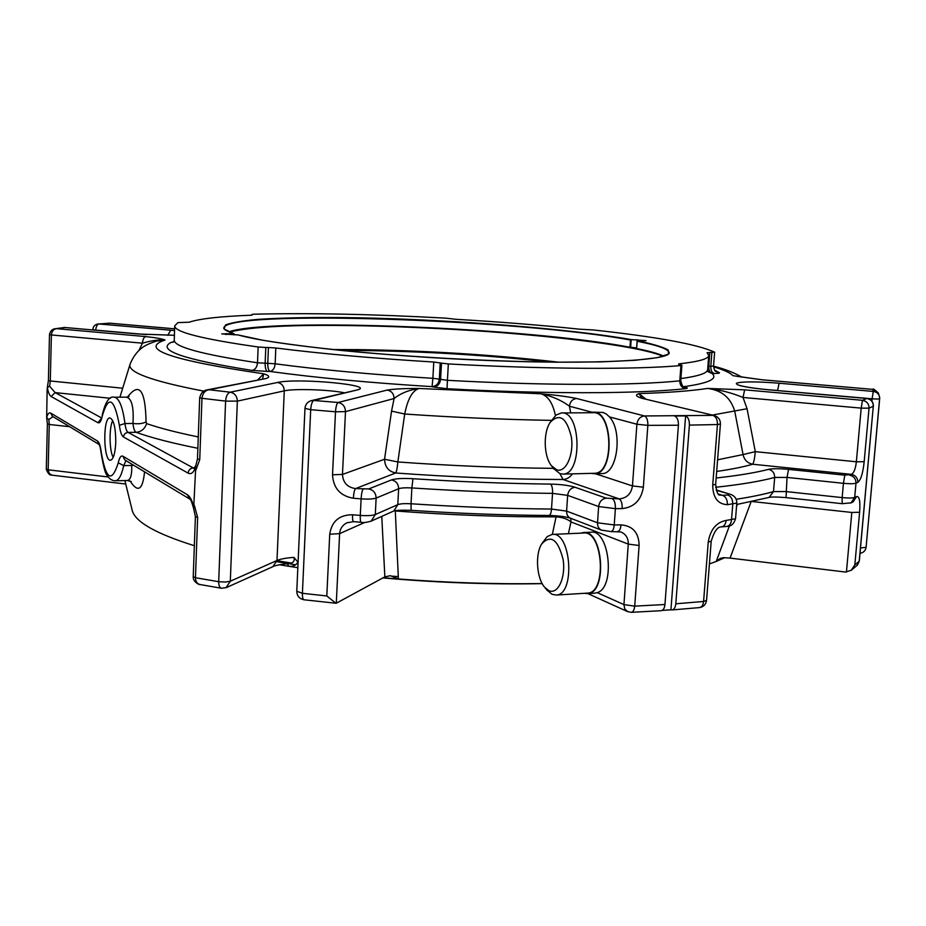 <?xml version="1.0" encoding="UTF-8"?>
<svg xmlns="http://www.w3.org/2000/svg" width="926" height="926" viewBox="0 0 926 926"><rect width="100%" height="100%" fill="white"/><g stroke="black" fill="none" stroke-linecap="round" stroke-linejoin="round"><path stroke-width="1.39" d="M197.863 448.288C171.599 443.01 151.019 437.685 136.122 432.303C134.501 431.319 133.46 428.368 132.985 423.46C133.934 406.572 131.596 397.81 125.971 397.161M199.692 397.659L201.972 398.296C202.655 393.237 205.04 390.39 209.126 389.753L206.579 389.985C203.257 390.564 200.954 393.122 199.692 397.659L197.481 458.891L199.738 459.655L195.536 470.94L193.65 508.548L195.398 516.639L197.643 517.53L195.455 577.72C195.56 581.482 197.053 583.75 199.958 584.514C199.912 585.267 192.793 581.979 193.233 576.69L195.455 577.72L218.698 581.713C218.675 585.463 219.589 587.64 221.441 588.253L221.592 588.276M189.645 498.998L187.341 494.704C190.305 496.706 192.469 501.116 193.847 507.923M99.094 444.457L52.412 416.33L50.733 413.1C49.009 412.267 47.654 413.783 46.67 417.649L48.823 419.559L53.002 416.688M46.67 417.649L47.133 389.557L47.376 387.427L49.622 386.246L55.155 392.612L51.127 396.525L97.982 422.731C99.73 423.483 101.166 421.237 102.265 416.017L101.582 418.807M194.136 468.463L193.256 467.931C190.235 468.301 188.51 470.026 188.105 473.128C191.092 474.563 193.488 472.781 195.293 467.78L197.481 458.891M195.247 466.195L194.275 468.463M108.284 476.983L48.164 469.806L49.194 473.452L51.914 475.142C49.726 475.432 47.851 473.452 46.3 469.227L48.164 469.806L49.252 424.467L47.376 423.946L46.682 417.719M48.823 419.559L49.252 424.467L69.624 426.701M226.037 587.732L230.308 581.227L225.585 582.06L218.698 581.713L225.597 401.108L237.357 401.132C237.102 396.12 234.718 393.145 230.204 392.196C227.588 393.11 226.06 396.085 225.597 401.108L201.972 398.296L199.738 459.655M304.098 599.793L304.006 599.782C302.837 599.33 302.304 597.166 302.408 593.3L296.783 591.239C296.991 595.962 299.387 598.809 304.006 599.782L335.825 603.22L326.809 595.962L302.408 593.3L310.696 409.686C311.09 404.558 312.108 401.49 313.752 400.46L311.067 400.703C307.386 401.965 305.349 404.523 304.967 408.389L310.696 409.686L335.501 411.792L345.491 411.619C345.259 406.514 342.782 403.47 338.083 402.497C336.74 403.551 335.883 406.653 335.501 411.792L332.527 474.795L342.47 474.425C342.967 482.608 347.319 487.331 355.515 488.592L368.745 488.94L391.501 479.911C395.691 478.545 402.845 478.152 412.961 478.719C460.06 481.786 505.92 483.58 550.565 484.101C560.855 484.344 569.039 485.398 575.081 487.273L606.275 498.176L619.205 498.906C626.74 498.188 631.162 493.871 632.458 485.93L636.891 424.235L647.853 425.358C647.968 420.3 646.846 417.163 644.473 415.959L712.858 415.369C715.983 416.538 717.523 419.594 717.453 424.548L720.416 424.004L715.671 484.31L712.719 485.05C712.893 497.667 717.789 504.207 727.408 504.682L736.807 503.096C736.772 498.674 734.619 495.757 730.371 494.31L716.284 490.282M550.681 421.677L556.075 415.068L561.33 412.95C580.984 410.287 582.801 474.482 563.031 474.1L559.883 473.661L553.401 468.336C503.131 467.931 451.286 465.813 397.856 461.958L384.545 459.261C384.857 466.866 388.573 471.438 395.668 472.989C396.56 471.658 397.289 467.977 397.856 461.958L404.697 414.026L391.548 411.109L394.094 398.527C400.865 393.191 409.211 389.846 419.131 388.492C412.533 390.378 407.718 398.886 404.697 414.026C455.175 417.476 504.138 419.582 551.595 420.369M332.527 474.795C333.314 488.141 340.259 495.954 353.35 498.234C353.709 493.118 354.426 489.912 355.515 488.592L395.668 472.989C453.451 477.191 509.254 479.367 563.101 479.506C566.874 479.274 569.965 477.388 572.384 473.857M390.193 575.717L384.857 576.852L336.288 603.22L339.622 533.642L329.725 534.209C331.728 521.28 339.333 514.798 352.54 514.775C352.401 518.907 352.725 521.199 353.524 521.639L346.856 522.843C342.481 525.111 340.074 528.711 339.622 533.642L364.89 522.391M353.35 498.234L361.105 498.871L360.283 515.423C360.133 519.567 360.422 521.859 361.152 522.287L353.593 521.639M194.31 505.179L197.643 517.53M195.536 470.94L195.293 467.78M127.614 397.011C139.27 381.628 145.417 389.915 146.065 421.862C142.986 423.622 138.634 424.154 132.985 423.46L124.964 423.541C125.6 428.449 126.642 431.412 128.112 432.407L136.122 432.303C141.319 431.782 144.815 428.888 146.621 423.61C159.538 428.078 176.75 432.523 198.268 436.945M146.065 421.862L146.621 423.61M122.683 388.225L50.293 380.968L49.622 386.246M115.773 442.315C115.218 453.231 113.481 459.192 110.564 460.21C103.376 461.68 102.636 417.464 109.847 417.904C113.713 419.478 115.692 427.615 115.773 442.315M131.249 481.578L127.371 480.501C130.554 479.969 132.001 474.957 131.724 465.454L123.702 465.628L118.262 462.826C111.71 483.314 106.039 479.818 101.247 452.351C100.459 446.066 99.209 442.292 97.473 441.019L99.07 444.422M559.929 473.684L563.101 479.506L619.205 498.906C621.311 500.329 622.307 503.559 622.179 508.594C634.183 507.263 641.243 500.121 643.362 487.192L632.458 485.93L595.43 473.753M550.565 484.101C552.035 485.432 552.683 488.523 552.533 493.373L551.502 509.057C551.155 512.992 550.345 515.134 549.06 515.481C558.748 515.77 565.879 516.696 570.474 518.236C567.812 516.916 566.527 514.543 566.596 511.106L551.502 509.057C505.932 508.71 459.111 506.95 411.028 503.767L411.873 487.944C460.025 491.104 506.904 492.91 552.533 493.373L567.65 495.364L566.596 511.106L597.525 522.785L614.239 524.961L621.022 524.868C620.605 528.896 619.506 531.096 617.723 531.478L617.584 531.478M433.773 362.031L432.882 378.317C372.53 374.613 319.956 369.775 275.161 363.791L275.821 347.991C320.697 353.674 373.352 358.35 433.773 362.031L441.494 363.131L440.579 379.475C439.919 384.047 437.512 386.547 433.345 387.01L432.083 386.64C436.25 386.188 438.658 383.688 439.318 379.128L432.882 378.317L432.083 386.64C369.995 382.82 315.974 377.75 270.022 371.442C272.973 370.77 274.686 368.224 275.161 363.791L267.776 363.316C267.741 367.772 268.494 370.481 270.022 371.442L267.371 371.43C265.855 370.469 265.114 367.761 265.137 363.305L265.797 347.493L268.436 347.528L267.776 363.316L257.509 362.795C257.023 367.228 255.206 369.763 252.057 370.412L267.371 371.43M257.741 379.891L263.713 373.815C171.275 360.26 138.379 348.998 165.025 340.004L156.124 341.115C149.456 343.94 137.812 345.757 130.138 364.011C126.862 372.032 151.389 381.072 203.708 391.119M262.579 378.942L263.713 373.815C269.466 375.562 270.242 377.125 266.04 378.526L206.567 389.973M138.946 350.41L142.465 343.187C150.938 340.652 158.462 339.587 165.025 340.004C161.876 338.766 155.441 337.62 145.718 336.589C143.854 337.191 142.766 339.391 142.465 343.187L51.393 334.957C51.844 331.184 53.558 329.077 56.532 328.661L145.718 336.589M49.495 334.587L48.407 380.517L50.293 380.968L51.393 334.957L49.495 334.587C50.224 331.149 52.041 329.205 54.958 328.765L65.26 327.549M54.958 328.765L64.612 327.491L138.506 334.031L174.412 335.305M146.725 334.622L95.76 330.119C96.038 326.554 97.103 324.505 98.943 323.973L98.121 323.973C94.938 324.528 93.167 326.392 92.82 329.563L95.76 330.223M98.33 323.961L110.09 323.243M144.549 471.832C142.743 490.109 137.928 493.153 130.08 480.964M133.668 465.28L131.724 465.454M288.368 563.564L288.715 563.529C293.206 563.124 294.943 561.075 293.901 557.383L297.929 562.105C296.031 565.346 293.021 566.735 288.9 566.295L287.176 563.668M394.025 510.967L395.298 510.712M556.283 515.794L556.075 516.847C562.418 517.275 567.383 518.965 570.983 521.928L570.74 518.34M621.022 524.868C632.828 525.852 638.859 532.739 639.125 545.507L628.279 544.106C628.418 538.411 626.115 534.441 621.369 532.195M275.821 347.991L268.436 347.528M678.689 364.45L678.735 363.872C698.609 361.707 708.61 358.894 708.737 355.457L707.082 352.713L714.548 352.169C697.602 344.322 657.171 336.914 593.23 329.945L579.479 329.181C540.842 325.153 499.716 321.866 456.124 319.308L445.441 318.127C372.715 314.157 308.786 312.849 253.655 314.215L251.976 314.446L251.941 315.199C220.562 316.345 199.634 318.683 189.17 322.213L177.931 322.607L174.725 325.848C174.343 331.983 202.146 339.032 258.146 346.995L265.797 347.493M631.254 612.341L631.405 612.329C633.222 611.947 634.322 609.875 634.715 606.136L623.939 604.609L624.703 608.787L627.712 611.681M552.324 534.406L556.075 516.847C504.323 517.09 450.73 515.122 395.298 510.967L398.4 578.981L390.564 575.74M594.504 593.172L597.235 592.64C615.755 587.466 609.366 528.815 590.8 532.218L583.924 532.519M721.331 526.894L721.574 526.871C717.65 526.547 714.189 531.327 711.203 541.201L708.24 542.127L703.586 601.483C703.17 605.048 701.815 607.086 699.512 607.595L699.304 607.618M670.933 609.806L672.068 609.933C674.14 609.493 675.39 607.444 675.806 603.787L689.395 425.103C689.511 420.323 688.25 417.256 685.61 415.901L670.933 609.806L662.113 610.419M685.61 415.901L674.672 415.994C677.276 417.348 678.538 420.427 678.422 425.231L664.949 604.516C664.532 608.208 663.294 610.257 661.21 610.685L631.405 612.329L627.377 611.53L587.848 593.589M238.028 334.923L262.44 340.178C284.363 343.789 311.24 347.273 343.095 350.63C409.986 357.123 491.81 361.534 557.232 362.193L601.02 361.881L634.958 360.307L657.622 357.621L668.572 354.068L668.144 349.912C662.622 346.926 652.367 343.87 637.377 340.745L646.047 340.641L631.208 339.599C569.374 328.707 453.59 319.725 359.195 317.803C318.579 317.097 284.93 317.618 258.227 319.354C242.67 320.743 231.778 322.607 225.55 324.922L224.011 328.962L233.792 333.673L221.777 333.904L238.179 334.946C272.186 344.669 382.693 356.417 489.46 360.538C596.251 364.844 669.984 360.156 669.174 352.818C668.78 349.183 658.12 345.329 637.181 341.277L636.66 348.535C649.346 351.093 658.386 353.628 663.792 356.14M229.185 331.994C275.172 317.618 529.811 328.441 630.49 347.759M637.215 339.692L636.637 347.852L629.981 347.25C528.734 327.862 271.712 317.109 228.791 331.821M441.494 363.131L448.334 363.93L447.42 380.32C544.245 385.691 635.467 385.54 679.788 380.829C679.834 385.135 681.721 387.751 685.448 388.654C688.122 388.318 687.937 387.786 684.881 387.068L684.025 386.871M678.735 363.872L681.895 365.295L680.934 365.55C636.613 369.624 545.287 369.312 448.334 363.93M233.757 334.865L234.162 334.031M630.606 347.782L631.185 339.599L630.49 340.027L629.981 347.25M663.375 356.267C657.796 353.848 648.941 351.429 636.787 348.975L636.66 348.535M555.426 415.612C552.88 403.204 548.042 395.934 540.934 393.781L419.131 388.492C405.102 388.399 394.453 388.932 387.184 390.066C391.594 390.957 393.897 393.781 394.094 398.527L345.491 411.619L342.47 474.425L384.545 459.261L391.548 411.109M714.004 415.473L641.95 398.296C635.93 396.421 634.923 394.858 638.928 393.608L645.804 399.071M866.863 398.504L862.476 400.31L861.192 408.135L869.028 408.169C868.982 403.805 866.794 401.19 862.476 400.31L744.666 389.834L707.51 388.434C691.479 390.899 668.618 392.624 638.928 393.608L641.984 398.122M762.26 379.822L736.865 376.303M593.45 412.209L603.058 412.464L606.368 414.038L609.458 416.908L636.891 424.235C637.667 419.246 640.202 416.492 644.473 415.959L576.62 398.504C567.441 396.617 555.554 395.032 540.934 393.781C552.012 396.154 561.515 400.298 569.432 406.213L570.648 412.498M576.62 398.504C572.546 398.99 570.15 401.548 569.432 406.213L592.108 412.267M609.458 416.908C623.024 431.238 617.306 474.193 602.108 473.58L601.46 473.603M194.344 545.715C155.649 533.596 134.918 521.755 132.163 510.203L132.048 509.728M279.49 564.767L288.241 566.191M297.836 567.684L288.9 566.295M383.26 577.731L398.377 578.97M751.055 501.834L730.07 558.1L723.553 557.672L720.243 558.401L716.226 561.457L709.42 563.899M542.173 583.565C495.792 584.294 447.871 582.767 398.4 578.981M716.226 561.457L729.375 525.991M736.517 506.719L737.374 504.404M716.238 561.445L724.699 557.695M717.604 459.805L743.057 454.573C744.296 459.956 747.502 463.174 752.699 464.227C753.787 462.653 754.655 458.463 755.303 451.656L743.057 454.573L734.804 411.526C730.903 397.891 721.805 390.193 707.51 388.434C719.537 389.684 731.366 392.693 743.011 397.451L747.062 408.725L712.314 415.068M730.07 558.1L845.415 572.025L851.168 570.335L857.476 565.045L859.316 560.982L857.129 565.381M786.047 497.621L787.019 477.422L788.57 469.378L844.801 475.165L851.341 474.355C855.624 475.339 857.789 478.013 857.835 482.377C860.867 479.957 862.974 473.07 864.178 461.704L856.365 461.785L755.303 451.656L747.062 408.725M716.689 471.438C731.505 469.32 743.509 466.912 752.699 464.227L851.341 474.355C853.899 473.012 855.578 468.822 856.365 461.785L861.192 408.135L743.011 397.451L744.666 389.834M850.554 503.096L853.089 501.892L856.562 496.556C859.409 496.07 860.416 501.302 859.606 512.263L854.825 564.906L851.168 570.335M715.671 484.31C716.585 492.053 717.997 495.618 719.896 495.028L722.593 495.364C725.845 496.706 727.454 499.808 727.408 504.682M707.777 371.523L712.013 373.456C709.779 372.611 708.703 370.238 708.784 366.326L707.904 366.326M735.846 376.118L732.883 375.643C730.139 372.75 723.692 369.81 713.541 366.823M762.191 379.787L873.056 389.395L762.086 379.799M873.044 389.395C872.72 388.249 874.48 389.441 878.323 392.994L872.755 389.406L873.299 391.42L872.107 398.805L877.211 399.048L879.677 398.724L879.688 397.821C879.214 394.152 877.084 392.022 873.299 391.42L779.09 383.214C756.611 381.477 742.409 381.454 736.517 383.156C735.163 385.309 745.881 387.519 768.638 389.811L866.748 398.493C871.065 399.337 873.253 401.919 873.299 406.225L859.316 560.982M726.609 526.466L721.574 526.871C724.155 526.338 725.683 524.197 726.146 520.435L735.545 518.734C733.936 523.896 731.042 526.466 726.864 526.443C729.48 525.899 731.019 523.757 731.494 520.007L732.755 504.3C732.79 499.438 731.158 496.336 727.848 495.005L728.473 494.033M708.24 542.127C710.369 529.522 716.342 522.287 726.146 520.435M542.219 583.646C490.711 584.619 437.604 582.709 382.901 577.917M561.955 412.95L592.802 412.718C612.908 410.068 614.748 473.637 594.527 473.279L593.879 473.29M556.607 469.748L551.514 465.813C543.701 456.518 543.041 432.361 550.299 422.233C559.698 412.776 566.735 417.823 571.423 437.338C573.993 455.245 565.624 473.174 556.607 469.748M590.209 412.73L592.802 412.209C613.243 409.512 615.107 474.147 594.55 473.776L591.297 473.36M542.127 543.307L547.173 536.617L552.127 534.429C571.168 531.061 575.625 594.735 556.271 595.059L551.942 594.26L546.791 589.874M552.718 534.395L583.334 533.04C602.826 529.695 607.352 592.733 587.559 593.103L586.957 593.138M548.701 590.545L544.766 587.397C536.594 578.472 534.95 554.037 541.803 543.793C550.901 534.279 557.996 539.499 563.101 559.489C565.994 577.743 557.718 595.187 548.701 590.545M584.41 593.3L587.605 593.612C607.734 593.23 603.127 529.14 583.311 532.543L580.799 533.156M113.169 457.479C109.28 450.302 108.99 427.835 112.694 420.554M341.104 350.433L361.163 350.514C425.647 351.382 488.627 355.248 550.102 362.112M332.538 349.553L357.83 349.623C426.724 350.572 493.685 354.762 558.714 362.193M229.451 332.098C250.518 326.67 293.692 324.517 358.999 325.639C476.103 327.468 630.988 342.018 663.109 356.336M102.196 415.137C105.39 401.896 109.361 395.911 114.095 397.196C119.026 397.752 122.649 406.526 124.964 423.541L119.373 425.265C120.195 431.748 121.572 435.66 123.482 436.991C123.841 434.236 125.38 432.708 128.112 432.407L193.256 467.931L194.715 467.503M110.402 398.284L55.155 392.612L101.501 417.892M47.376 387.427C48.164 392.335 49.414 395.367 51.127 396.525M101.258 418.54L97.982 422.731M119.373 425.265C114.187 397.786 108.492 394.707 102.265 416.017M123.482 436.991L188.105 473.128M50.733 413.1L97.473 441.019M99.29 444.573L98.943 444.248C99.279 445.603 99.603 442.998 101.119 452.768L101.247 452.351M115.183 480.802L115.518 480.791C118.852 480.305 121.584 475.246 123.702 465.628L125.971 460.65M193.65 508.548C191.751 501.66 190.339 498.42 189.402 498.848L124.802 459.933L122.903 456.217C120.982 455.326 119.431 457.525 118.262 462.826M122.903 456.217L187.341 494.704M412.961 478.719L411.873 487.944C405.611 487.597 401.201 487.863 398.643 488.731C398.446 483.847 396.062 480.907 391.501 479.911M352.54 514.775L360.283 515.423C367.286 515.898 372.287 515.608 375.296 514.543L397.81 504.635L393.77 511.025C396.096 510.249 401.884 510.018 411.144 510.342L411.028 503.767C404.766 503.42 400.368 503.709 397.81 504.635L398.643 488.731L376.13 498.084C375.91 493.026 373.444 489.981 368.745 488.94M361.198 522.287L361.152 522.287C362.899 522.912 366.245 522.519 371.187 521.118L375.296 514.543L376.13 498.084C373.12 499.079 368.12 499.345 361.105 498.871C361.453 493.755 362.124 490.537 363.119 489.206M575.081 487.273C570.867 487.875 568.39 490.572 567.65 495.364L598.647 506.545L597.525 522.785C597.432 526.327 598.74 528.769 601.449 530.112L601.842 530.262M272.915 566.654L276.99 560.496L230.308 581.227L237.357 401.132L284.27 390.865L276.99 560.496C280.647 558.945 286.273 557.903 293.901 557.383M329.725 534.209L326.809 595.962M393.272 511.221L370.631 521.361M411.144 510.342C458.324 513.467 504.3 515.18 549.06 515.481L548.968 515.481M606.275 498.176C601.958 498.813 599.411 501.603 598.647 506.545L615.385 508.663L614.239 524.961C613.834 528.989 612.769 531.188 611.044 531.57L601.449 530.112L570.856 518.375M620.686 531.918L610.917 531.57M622.179 508.594L615.385 508.663C615.524 503.617 614.575 500.376 612.537 498.952M384.857 576.852L381.767 516.372M440.22 362.807L439.318 379.128L447.42 380.32L447.038 388.723C546.572 394.256 640.248 393.839 685.448 388.654M258.146 346.995L257.509 362.795C201.602 354.357 173.845 346.787 174.25 340.062L174.725 325.848M597.235 592.64L623.939 604.609L628.279 544.106L570.983 521.928L568.414 533.7M639.125 545.507L634.715 606.136L664.949 604.516M711.203 541.201L706.55 600.372L703.586 601.483L675.806 603.787M643.362 487.192L647.853 425.358L678.422 425.231M173.567 342.053L170.835 342.504L174.597 341.52M170.835 342.504C156.633 350.236 183.707 359.543 252.057 370.412M433.345 387.01L447.038 388.723M226.175 333.568L226.141 334.622M630.49 340.027C520.771 319.505 227.078 309.157 223.814 327.92C223.536 329.39 226.893 331.311 233.896 333.684M680.934 365.55L679.788 380.829L680.749 380.54C681.964 385.482 683.168 387.658 684.36 387.056L683.689 386.918M689.395 425.103L717.453 424.548L712.719 485.05M311.703 400.553L356.753 390.066L313.752 400.46L338.083 402.497L387.184 390.066M356.753 390.066C378.352 385.274 297.952 377.704 277.511 382.473C281.793 383.352 284.039 386.142 284.27 390.865C294.074 388.48 329.066 389.603 344.078 392.751M266.04 378.526L209.126 389.753L230.204 392.196L277.511 382.473M139.12 334.089L138.506 334.031M174.574 330.594L170.673 330.223L167.745 335.339M174.632 328.846L109.534 323.197L98.943 323.973L170.673 330.223M711.874 352.493L710.809 366.337C710.728 370.25 711.805 372.622 714.039 373.467C718.229 373.456 720 373.19 719.352 372.657L714.837 370.342M714.039 373.467L712.013 373.456C718.217 378.78 708.784 383.19 683.712 386.686M720.416 424.004C720.44 419.767 718.426 416.955 714.374 415.566L641.95 398.296M398.296 576.632L392.659 576.18M295.649 564.814L276.851 561.688M276.724 560.624L291.077 563.031M844.801 475.165L843.436 483.314C849.663 483.904 853.853 483.858 855.983 483.187L857.835 482.377M849.501 475.131C853.772 476.126 855.937 478.811 855.983 483.187L854.698 497.424L856.562 496.556M788.57 469.378C779.379 468.51 772.712 468.51 768.557 469.355C772.585 470.373 774.634 473.07 774.68 477.434L787.019 477.422L843.436 483.314L842.162 497.598C848.39 498.188 852.568 498.13 854.698 497.424L851.075 502.853L842.151 503.686L842.162 497.598L785.827 491.556L773.499 491.602C763.556 494.426 751.125 496.984 736.17 499.276M715.694 487.273C740.58 484.587 760.246 481.312 774.68 477.434L773.499 491.602L769.124 497.401L736.691 504.52M716.168 478.001C737.964 475.605 755.431 472.723 768.557 469.355M879.665 398.736L866.088 547.312L860.497 547.972M752.375 501.556L851.804 512.46L859.606 512.263M854.825 564.906L859.201 561.191L873.299 406.225L869.028 408.169L864.178 461.704M718.495 494.09L722.593 495.364L727.848 495.005M768.696 497.528L769.124 497.401C771.705 496.822 777.342 496.892 786.024 497.621L842.151 503.686M851.804 512.46L846.433 572.083M879.688 397.821L866.088 547.312C865.532 550.715 863.507 552.706 860.011 553.297M777.62 390.564L872.107 398.805L871.898 401.155M709.848 352.47L708.784 366.326L713.552 366.059C714.189 369.752 715.011 371.558 716.018 371.488L719.352 372.657M680.899 378.584C698.574 376.153 707.499 373.155 707.649 369.601L708.737 355.457M768.974 389.8L777.632 390.448L779.09 383.214M125.971 397.173L114.442 397.196M101.119 452.768C103.353 466.519 105.39 474.077 107.231 475.455C109.28 478.939 112.034 480.721 115.518 480.791L127.371 480.501M199.958 584.526L221.441 588.253L226.453 587.547L273.309 566.481C273.286 566.55 275.427 564.929 288.715 563.529M195.398 516.639L193.233 576.69M126.387 397.161L129.015 396.536M47.376 423.946L46.3 469.227M47.33 387.577L48.407 380.517M51.914 475.142L125.751 484.043M304.967 408.389L296.783 591.239M347.782 522.438L346.891 522.82M130.057 364.277L119.94 397.185M64.889 327.491L63.697 327.503M109.777 323.186L108.99 323.174M706.55 600.372C705.936 604.447 703.598 606.854 699.512 607.595L672.068 609.933M173.764 341.914L174.25 340.062M229.231 332.006C274.478 317.618 529.961 328.417 630.537 347.771M663.329 356.279C657.83 353.871 648.964 351.44 636.718 348.963M138.773 334.031L64.982 327.503M138.865 334.031L174.412 335.27M109.858 323.197L174.632 328.811M132.163 510.203L124.894 480.559M716.18 489.958L730.035 494.218M873.403 406.109C873.357 401.826 871.158 399.268 866.817 398.458L768.754 389.777M736.807 503.096L735.545 518.734M637.123 341L636.567 348.766M714.629 352.262L713.552 366.059M681.895 365.295L680.749 380.54M707.649 369.601L707.95 371.581M742.05 377.218C733.878 372.541 724.375 368.861 713.552 366.187M735.695 376.095L762.167 379.776M878.323 392.994L879.677 397.543M768.719 389.777C746.576 387.878 736.783 384.66 739.909 385.436L740.256 385.725M641.533 398.192L643.038 398.4M563.031 474.1L594.527 473.279M551.514 465.813L553.98 469.112M594.55 473.776L602.108 473.58M556.271 595.059L587.559 593.103M544.766 587.397L547.393 590.614M595.117 593.138L587.605 593.612"/></g></svg>
